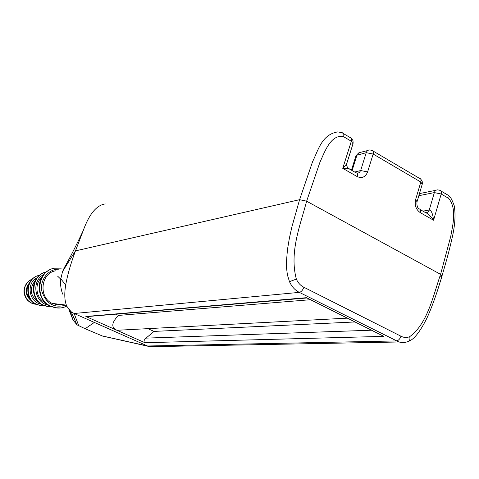 <?xml version="1.0" encoding="UTF-8"?>
<svg xmlns="http://www.w3.org/2000/svg" width="479" height="479" viewBox="0 0 479 479"><rect width="100%" height="100%" fill="white"/><g stroke="black" fill="none" stroke-linecap="round" stroke-linejoin="round"><path stroke-width="0.72" d="M105.254 203.916C96.518 205.18 89.166 214.107 83.196 230.692C75.748 246.457 69.467 258.768 64.354 267.611L62.581 271.467L75.448 250.882L62.581 271.467L60.797 278.808C60.198 284.065 60.833 289.178 62.695 294.142M83.196 230.692L75.448 250.882L299.591 199.683L306.626 201.204L299.591 199.683L291.945 226.711L289.418 237.973L287.454 249.625L286.442 261.827L286.562 268.216L287.4 274.862L289.484 281.682L296.339 279.083C289.208 252.092 300.297 225.334 306.626 201.204L440.578 274.335L306.626 201.204L319.9 162.339C324.99 151.196 330.57 134.94 343.048 136.371L351.329 141.239L352.999 143.79L347.047 162.597C346.916 163.596 345.479 165.506 342.742 168.333C347.467 168.309 349.61 168.488 349.179 168.883L355.981 172.781C357.406 172.961 357.807 174.23 357.184 176.589C361.986 178.679 365.459 177.128 367.603 171.937L373.153 154.046L420.819 182.032C421.364 179.787 420.903 178.553 419.43 178.326L373.171 151.101M289.484 281.682C291.807 286.741 295.094 290.304 299.345 292.37L398.929 341.976C402.558 342.844 405.779 342.611 408.605 341.27C413.736 339.719 419.724 332.258 426.549 318.876C431.244 308.991 435.836 295.729 438.183 288.376L442.033 276.042L440.578 274.335L441.937 276.173L440.74 276.593M337.767 131.905C321.66 134.461 318.158 150.532 312.583 161.686L299.591 199.683L75.448 250.882C70.569 264.151 67.323 275.521 65.707 284.993C64.174 294.124 64.563 301.255 66.88 306.374L71.078 311.685L74.143 313.494L148.286 346.323L149.508 346.712L155.615 346.598M73.826 317.433L74.61 319.086M89.836 316.146L85.855 316.481L115.774 329.774C111.062 326.798 111.99 322.014 118.547 315.416L310.488 299.71M124.306 329.893L117.301 330.259L115.774 329.774L144.933 342.719C143.425 341.749 143.778 340.216 146.005 338.126L154.016 331.408L147.897 328.648M355.005 321.966L154.016 331.408M118.547 315.416L115.792 314.17M144.933 342.719L383.817 336.366L306.446 297.693L85.855 316.481M104.446 336.48L102.518 336.048L85.142 328.726L77.011 324.834L73.006 320.02L68.916 309.602M85.142 328.726L94.327 322.439M102.207 335.923L147.496 346L396.343 340.934C398.414 340.617 399.959 339.036 400.977 336.21L303.89 287.256C300.567 285.628 298.052 282.903 296.339 279.083M420.059 209.497L425.095 212.383C427.543 213.179 430.37 215.795 433.573 220.244L441.195 193.995C441.722 191.762 441.231 190.522 439.728 190.277L437.872 189.882C436.183 189.78 435.01 190.684 434.351 192.594L441.195 193.995L448.703 198.408C449.38 196.444 449.08 195.282 447.805 194.911M417.191 201.282L422.221 184.259L420.819 182.032L415.604 199.623C414.461 205.24 415.988 209.562 420.197 212.598L433.573 220.244C432.771 213.712 431.334 210.299 429.268 210.012L422.939 211.149M342.85 133.258L350.203 137.587C351.574 137.724 351.951 138.946 351.329 141.239L342.742 168.333L357.184 176.589M341.575 132.509C342.976 132.665 343.467 133.952 343.048 136.371M371.944 150.376C373.345 150.55 373.746 151.771 373.153 154.046L366.231 152.693C366.914 150.807 368.123 149.897 369.86 149.957L371.944 150.376M367.704 150.55L359.208 152.663L357.382 154.178L356.915 155.214L366.231 152.693L360.663 170.536L354.67 172.027M355.819 156.232L356.915 155.214L352.095 170.554M66.353 305.123L52.079 303.381C38.242 296.98 40.913 272.97 55.612 270.827M30.8 299.782C26.393 295.417 25.627 290.484 28.495 284.987M38.583 301.95L37.985 301.656C30.051 295.507 29.147 288.478 35.266 280.568M52.672 303.452L52.367 303.524M54.367 303.662L53.175 303.902M45.505 302.8L44.9 302.5C35.985 298.249 34.099 284.053 41.607 277.67M61.252 304.5L56.39 304.901M448.703 198.408C457.086 208.916 452.811 224.693 450.691 236.632L440.578 274.335C433.016 296.184 427.519 323.732 409.695 336.677C406.797 337.875 403.893 337.719 400.977 336.21M78.825 325.977L74.143 313.494L299.345 292.37C301.261 291.903 302.776 290.202 303.89 287.256M398.929 341.976L404.887 342.353M408.324 341.389L408.605 341.276C409.88 340.485 410.246 338.952 409.695 336.677M371.488 330.205L146.005 338.126M441.937 276.173L440.596 274.287M418.844 195.689L434.351 192.594L429.154 210.347L428.082 211.999L426.196 212.802M299.591 199.683L306.644 201.15M420.197 212.598C420.748 210.287 420.269 209 418.742 208.742C417.221 207.323 416.652 205.006 417.035 201.791L415.604 199.623M367.603 171.937L360.663 170.536L359.28 172.638L357.106 173.338M31.758 303.207L27.417 300.147C22.627 293.597 22.896 287.4 28.225 281.556M32.338 279.029L29.961 280.203C23.226 286.017 22.477 292.699 27.722 300.267L31.177 302.932L35.254 304.207M32.53 301.722C25.231 296.333 24.237 289.963 29.56 282.61M40.733 305.596L35.787 304.057C25.046 298.98 25.243 280.898 36.045 276.509M39.535 275.299L39.416 275.323C26.405 277.341 24.028 298.399 36.236 304.117L40.098 305.494L44.146 305.686M41.212 304.093C28.92 302.638 25.848 282.838 37.123 277.724M48.295 306.71L42.637 304.937C30.291 299.094 30.494 278.233 42.894 273.186M60.755 279.179L57.612 276.138M46.505 271.886C31.716 274.383 29.177 298.465 43.104 304.997L48.684 306.77L51.906 306.829L47.403 306.548L42.637 304.937C31.267 299.513 30.111 280.993 40.667 274.455M57.252 304.015L55.504 304.698M48.493 305.129C34.458 303.231 30.949 280.604 43.751 274.551M56.145 307.865L49.75 305.853C35.739 299.207 35.949 275.467 50.002 269.731M61.324 268.15L54.331 268.216C37.398 270.785 34.308 298.435 50.235 305.919L55.223 307.71L60.438 307.973M65.994 305.081C54.151 308.428 46.104 303.818 41.859 291.25C39.547 279.934 48.439 268.689 59.085 269.198M60.797 278.808L65.707 284.993M86.418 316.661L307.003 297.974M347.359 318.146L117.301 330.259M398.959 341.988L149.508 346.712M70 310.757L73.006 320.02M77.011 324.834L71.078 311.685M148.286 346.323L102.518 336.048M419.46 193.606L436.058 190.253M447.554 194.881L441.075 191.067M442.081 275.682C443.967 268.785 448.835 253.553 452.942 234.165C455.212 222.909 455.613 213.359 454.158 205.533C452.116 199.887 450.386 196.689 448.967 195.947M353.149 143.251L352.975 140.563L351.418 138.335M337.791 131.905L341.317 132.533M346.808 163.351C346.407 165.542 347.036 167.273 348.7 168.542M358.801 152.837L355.963 155.777L351.436 170.177M422.37 183.667L422.179 181.224L420.784 179.176M36.242 304.291C32.668 303.997 29.83 302.656 27.722 300.267L27.417 300.147C22.884 294.19 22.848 288.286 27.315 282.442M44.224 305.68L40.14 305.494L35.787 304.057C27.279 301.189 23.986 283.963 34.063 277.64M57.869 305.111L58.187 304.943M66.767 306.135C61.3 308.745 55.786 308.674 50.235 305.919L49.75 305.853C38.991 302.177 33.973 279.993 47.505 271.156M44.9 302.5L45.242 302.542M37.985 301.656L38.338 301.698"/></g></svg>
